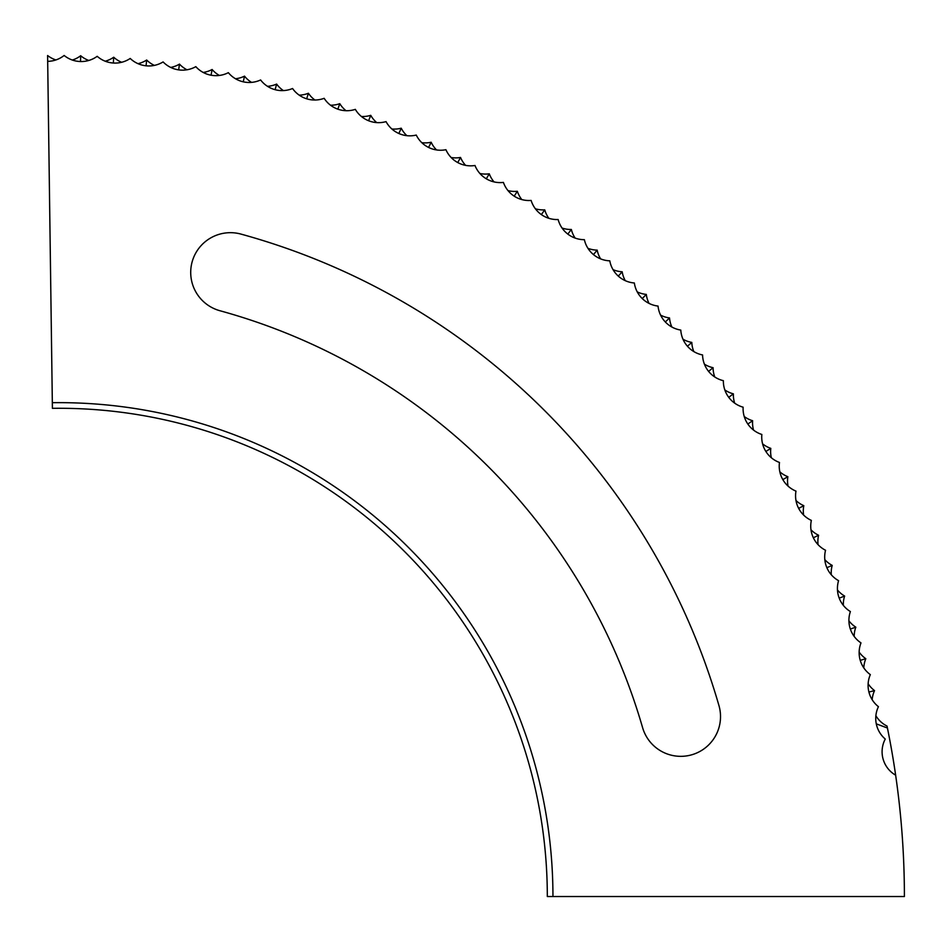 <?xml version="1.0" encoding="UTF-8"?>
<svg xmlns="http://www.w3.org/2000/svg" width="952" height="952" viewBox="0 0 952 952"><rect width="100%" height="100%" fill="white"/><g stroke="black" fill="none" stroke-linecap="round" stroke-linejoin="round"><path stroke-width="1.43" d="M720.521 716.654A39.746 39.746 0 0 0 718.962 705.611A686.963 686.963 0 0 0 240.975 234.097A39.746 39.746 0 0 0 192.125 261.895A39.746 39.746 0 0 0 219.924 310.733A607.483 607.483 0 0 1 642.612 727.697A39.746 39.746 0 0 0 720.521 716.654M875.876 715.714A27.037 27.037 0 0 0 887.038 726.078L887.431 728.018A845.34 845.34 0 0 1 904.4 896.534L547.317 896.534A488.257 488.257 0 0 0 52.408 408.325L47.683 61.344A27.037 27.037 0 0 0 64.141 55.466A27.037 27.037 0 0 0 97.199 56.311A27.037 27.037 0 0 0 130.21 58.465A27.037 27.037 0 0 0 163.101 61.916A27.037 27.037 0 0 0 195.826 66.652A27.037 27.037 0 0 0 228.349 72.661A27.037 27.037 0 0 0 260.61 79.956A27.037 27.037 0 0 0 292.561 88.512A27.037 27.037 0 0 0 324.144 98.318A27.037 27.037 0 0 0 355.322 109.361A27.037 27.037 0 0 0 386.048 121.618A27.037 27.037 0 0 0 416.262 135.065A27.037 27.037 0 0 0 445.917 149.702A27.037 27.037 0 0 0 474.988 165.493A27.037 27.037 0 0 0 503.406 182.403A27.037 27.037 0 0 0 531.133 200.432A27.037 27.037 0 0 0 558.134 219.531A27.037 27.037 0 0 0 584.373 239.678A27.037 27.037 0 0 0 609.792 260.836A27.037 27.037 0 0 0 634.353 282.982A27.037 27.037 0 0 0 658.034 306.068A27.037 27.037 0 0 0 680.787 330.07A27.037 27.037 0 0 0 702.576 354.953A27.037 27.037 0 0 0 723.365 380.681A27.037 27.037 0 0 0 743.131 407.194A27.037 27.037 0 0 0 761.85 434.469A27.037 27.037 0 0 0 779.474 462.458A27.037 27.037 0 0 0 795.979 491.113A27.037 27.037 0 0 0 811.354 520.399A27.037 27.037 0 0 0 825.551 550.268A27.037 27.037 0 0 0 838.581 580.672A27.037 27.037 0 0 0 850.386 611.565A27.037 27.037 0 0 0 860.989 642.897A27.037 27.037 0 0 0 870.33 674.623A27.037 27.037 0 0 0 878.434 706.682A27.037 27.037 0 0 0 885.265 739.049A27.037 27.037 0 0 0 895.642 775.19M901.663 828.537C904.293 869.033 904.293 869.033 901.663 828.537C904.293 869.033 904.293 869.033 901.663 828.537M55.882 59.94A27.037 27.037 0 0 1 47.6 55.525L47.683 61.344M876.292 723.853L887.431 728.018M860.418 660.295L865.82 658.713A27.037 27.037 0 0 1 859.144 652.096M869.093 691.985L874.543 690.616A27.037 27.037 0 0 1 868.141 683.75M863.797 667.876A27.037 27.037 0 0 1 865.82 658.713M850.517 628.974L855.836 627.178A27.037 27.037 0 0 1 848.922 620.835M854.182 636.412A27.037 27.037 0 0 1 855.836 627.178M839.378 598.07L844.638 596.059A27.037 27.037 0 0 1 837.462 589.99M843.341 605.353A27.037 27.037 0 0 1 844.638 596.059M827.038 567.618L832.215 565.405A27.037 27.037 0 0 1 824.813 559.621M831.286 574.746A27.037 27.037 0 0 1 832.215 565.405M813.52 537.678L818.601 535.262A27.037 27.037 0 0 1 810.973 529.776M818.042 544.639A27.037 27.037 0 0 1 818.601 535.262M798.823 508.297L803.809 505.679A27.037 27.037 0 0 1 795.979 500.502M803.619 515.068A27.037 27.037 0 0 1 803.809 505.679M782.984 479.51L787.863 476.702A27.037 27.037 0 0 1 779.831 471.835M788.042 486.091A27.037 27.037 0 0 1 787.863 476.702M766.039 451.367L770.799 448.368A27.037 27.037 0 0 1 762.576 443.822M771.346 457.745A27.037 27.037 0 0 1 770.799 448.368M747.986 423.926L752.627 420.736A27.037 27.037 0 0 1 744.238 416.512M753.544 430.078A27.037 27.037 0 0 1 752.627 420.736M728.875 397.198L733.385 393.842A27.037 27.037 0 0 1 724.841 389.951M734.67 403.136A27.037 27.037 0 0 1 733.385 393.842M708.728 371.256L713.096 367.71A27.037 27.037 0 0 1 704.409 364.164M714.75 376.956A27.037 27.037 0 0 1 713.096 367.71M687.57 346.112L691.807 342.411A27.037 27.037 0 0 1 682.977 339.209M693.818 351.585A27.037 27.037 0 0 1 691.807 342.411M665.448 321.835L669.53 317.956A27.037 27.037 0 0 1 660.581 315.112M671.898 327.048A27.037 27.037 0 0 1 669.53 317.956M642.374 298.44L646.313 294.406A27.037 27.037 0 0 1 637.257 291.907M649.038 303.39A27.037 27.037 0 0 1 646.313 294.406M618.419 275.961L622.18 271.784A27.037 27.037 0 0 1 613.04 269.642M625.262 280.65A27.037 27.037 0 0 1 622.18 271.784M593.584 254.458L597.178 250.126A27.037 27.037 0 0 1 587.967 248.341M600.605 258.873A27.037 27.037 0 0 1 597.178 250.126M567.928 233.93L571.355 229.468A27.037 27.037 0 0 1 562.073 228.052M575.115 238.071A27.037 27.037 0 0 1 571.355 229.468M541.486 214.438L544.734 209.845A27.037 27.037 0 0 1 535.405 208.797M548.828 218.294A27.037 27.037 0 0 1 544.734 209.845M514.294 196.005L517.352 191.281A27.037 27.037 0 0 1 507.999 190.602M521.791 199.563A27.037 27.037 0 0 1 517.352 191.281M486.401 178.643L489.28 173.811A27.037 27.037 0 0 1 479.891 173.49M494.028 181.903A27.037 27.037 0 0 1 489.28 173.811M457.841 162.399L460.53 157.449A27.037 27.037 0 0 1 451.141 157.508M465.599 165.362A27.037 27.037 0 0 1 460.53 157.449M428.674 147.286L431.161 142.241A27.037 27.037 0 0 1 421.784 142.669M436.54 149.94A27.037 27.037 0 0 1 431.161 142.241M398.936 133.339L401.22 128.199A27.037 27.037 0 0 1 391.867 128.984M406.885 135.672A27.037 27.037 0 0 1 401.22 128.199M368.662 120.559L370.745 115.335A27.037 27.037 0 0 1 361.427 116.489M376.706 122.594A27.037 27.037 0 0 1 370.745 115.335M337.912 108.992L339.793 103.685A27.037 27.037 0 0 1 330.522 105.208M346.028 110.706A27.037 27.037 0 0 1 339.793 103.685M306.734 98.639L308.4 93.26A27.037 27.037 0 0 1 299.202 95.152M314.922 100.019A27.037 27.037 0 0 1 308.4 93.26M275.176 89.512L276.627 84.074A27.037 27.037 0 0 1 267.512 86.323M283.399 90.583A27.037 27.037 0 0 1 276.627 84.074M243.284 81.646L244.521 76.148A27.037 27.037 0 0 1 235.501 78.754M251.542 82.384A27.037 27.037 0 0 1 244.521 76.148M211.094 75.029L212.117 69.496A27.037 27.037 0 0 1 203.216 72.447M219.388 75.446A27.037 27.037 0 0 1 212.117 69.496M178.678 69.686L179.488 64.117A27.037 27.037 0 0 1 170.705 67.425M186.985 69.782A27.037 27.037 0 0 1 179.488 64.117M146.084 65.617L146.667 60.024A27.037 27.037 0 0 1 138.016 63.677M154.379 65.391A27.037 27.037 0 0 1 146.667 60.024M113.347 62.844L113.716 57.227A27.037 27.037 0 0 1 105.208 61.214M121.63 62.285A27.037 27.037 0 0 1 113.716 57.227M80.527 61.356L80.67 55.728A27.037 27.037 0 0 1 72.34 60.047M88.774 60.464A27.037 27.037 0 0 1 80.67 55.728M872.163 699.696A27.037 27.037 0 0 1 874.543 690.616M52.324 402.696A493.886 493.886 0 0 1 552.945 896.534"/></g></svg>
